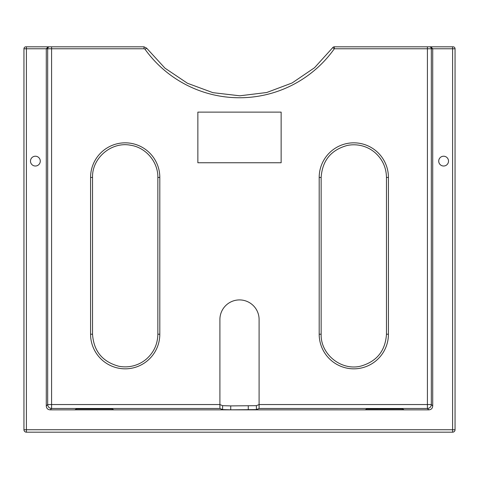 <?xml version="1.0" encoding="UTF-8"?>
<svg xmlns="http://www.w3.org/2000/svg" width="479" height="479" viewBox="0 0 479 479"><rect width="100%" height="100%" fill="white"/><g stroke="black" fill="none" stroke-linecap="round" stroke-linejoin="round"><path stroke-width="0.72" d="M365.267 409.856L50.199 409.856C47.768 409.677 46.463 408.371 46.283 405.941L46.283 48.768L48.181 46.81L49.63 46.81A1.958 1.958 90 0 0 47.672 48.768L51.588 48.768L51.588 404.551L47.672 404.551C47.924 406.94 49.229 408.246 51.588 408.467L219.903 408.467L222.603 409.593L230.74 409.826L256.397 409.593L259.097 408.473L427.412 408.467L428.801 409.856L404.066 409.856L402.719 409.012L400.761 408.958L366.609 409.012L365.267 409.856L404.066 409.856M334.324 46.81A1.958 1.958 0 0 0 332.725 47.637L334.324 48.768L431.328 48.768A1.958 1.958 90 0 0 429.37 46.81L334.324 46.81L334.324 48.768A116.265 116.265 0 0 1 145.065 49.313A1.305 1.305 0 0 0 144.005 48.768L51.588 48.768L51.588 46.81L49.63 46.81M46.283 405.941L47.672 404.551L47.672 48.768L26.399 48.768L26.399 46.81L48.122 46.81M430.878 46.81L453.092 46.81A1.958 1.958 0 0 1 455.05 48.768A1.958 1.958 0 0 0 453.092 46.81M26.399 46.81L25.908 46.81A1.958 1.958 0 0 0 23.95 48.768L23.95 429.741A2.449 2.449 0 0 0 26.399 432.19L452.601 432.19A2.449 2.449 0 0 0 455.05 429.741L455.05 48.768L432.717 48.768L430.819 46.81L429.37 46.81M432.717 405.941L432.717 48.768L431.328 48.768L431.328 404.551L427.412 404.551L427.412 408.467C429.771 408.246 431.076 406.94 431.328 404.551L432.717 405.941C432.537 408.371 431.232 409.677 428.801 409.856M448.518 161.118A4.898 4.898 0 0 0 443.62 156.22A4.898 4.898 0 0 0 438.722 161.118A4.898 4.898 0 0 0 443.62 166.015A4.898 4.898 0 0 0 448.518 161.118M40.278 161.118A4.898 4.898 0 0 0 35.38 156.22A4.898 4.898 0 0 0 30.482 161.118A4.898 4.898 0 0 0 35.38 166.015A4.898 4.898 0 0 0 40.278 161.118M50.199 409.856L51.588 408.467L51.588 404.551L219.903 404.551L222.603 405.671L230.74 405.905L256.397 405.671L259.097 404.551L259.097 319.517A19.597 19.597 0 0 0 239.5 299.92A19.597 19.597 0 0 0 219.903 319.517L219.903 408.467M197.857 112.128L197.857 162.752L281.143 162.752L281.143 112.128L197.857 112.128M113.733 409.856L112.391 409.012L110.433 408.958L78.239 408.958L76.281 409.012L74.934 409.856M427.412 46.81L427.412 404.551L259.097 404.551L259.097 408.467M23.95 48.768L26.399 48.768L26.399 429.741L455.05 429.741A2.449 2.449 0 0 1 452.601 432.19L452.601 46.81M26.399 429.741L26.399 432.19A2.449 2.449 0 0 1 23.95 429.741L26.399 429.741M386.463 334.21C385.373 350.778 376.865 361.406 360.932 366.082C341.419 371.159 320.457 354.364 321.146 334.21L319.188 334.21A34.62 34.62 0 0 0 353.807 368.83A34.62 34.62 0 0 0 388.427 334.21A34.62 34.62 0 0 1 353.807 368.83A34.62 34.62 0 0 1 319.188 334.21L319.188 177.446A34.62 34.62 0 0 1 353.807 142.832A34.62 34.62 0 0 1 388.427 177.446L388.427 334.21L386.463 334.21L386.463 177.446L388.427 177.446M159.812 177.446A34.62 34.62 0 0 0 125.193 142.832A34.62 34.62 0 0 0 90.573 177.446L90.573 334.21A34.62 34.62 0 0 0 125.193 368.83A34.62 34.62 0 0 0 159.812 334.21A34.62 34.62 0 0 1 125.193 368.83A34.62 34.62 0 0 1 90.573 334.21L92.537 334.21C93.674 351.011 102.35 361.669 118.57 366.19C123.51 367.201 128.426 367.082 133.318 365.842C138.197 364.573 142.556 362.31 146.406 359.046C153.843 352.436 157.663 344.161 157.854 334.21L159.812 334.21L159.812 177.446L157.854 177.446L157.854 334.21M90.573 177.446L92.537 177.446C91.896 157.89 111.649 141.287 130.809 145.275C146.047 147.628 158.154 162.028 157.854 177.446M321.146 334.21L321.146 177.446L319.188 177.446M256.397 405.671L256.397 409.593M248.26 405.905L248.26 409.826M230.74 405.905L230.74 409.826M222.603 405.671L222.603 409.593M145.065 49.313L146.658 48.169L164.968 68.162L187.475 83.274L212.904 92.663L239.829 95.8L266.737 92.507L292.112 82.975L314.529 67.731L332.725 47.637M144.005 48.768L144.005 46.81L146.658 48.169M92.537 334.21L92.537 177.446M321.146 177.446C322.289 160.651 330.965 149.993 347.185 145.466C352.125 144.46 357.041 144.574 361.926 145.814C366.812 147.083 371.171 149.352 375.015 152.615C382.458 159.22 386.272 167.5 386.463 177.446M51.588 46.81L144.005 46.81"/></g></svg>
